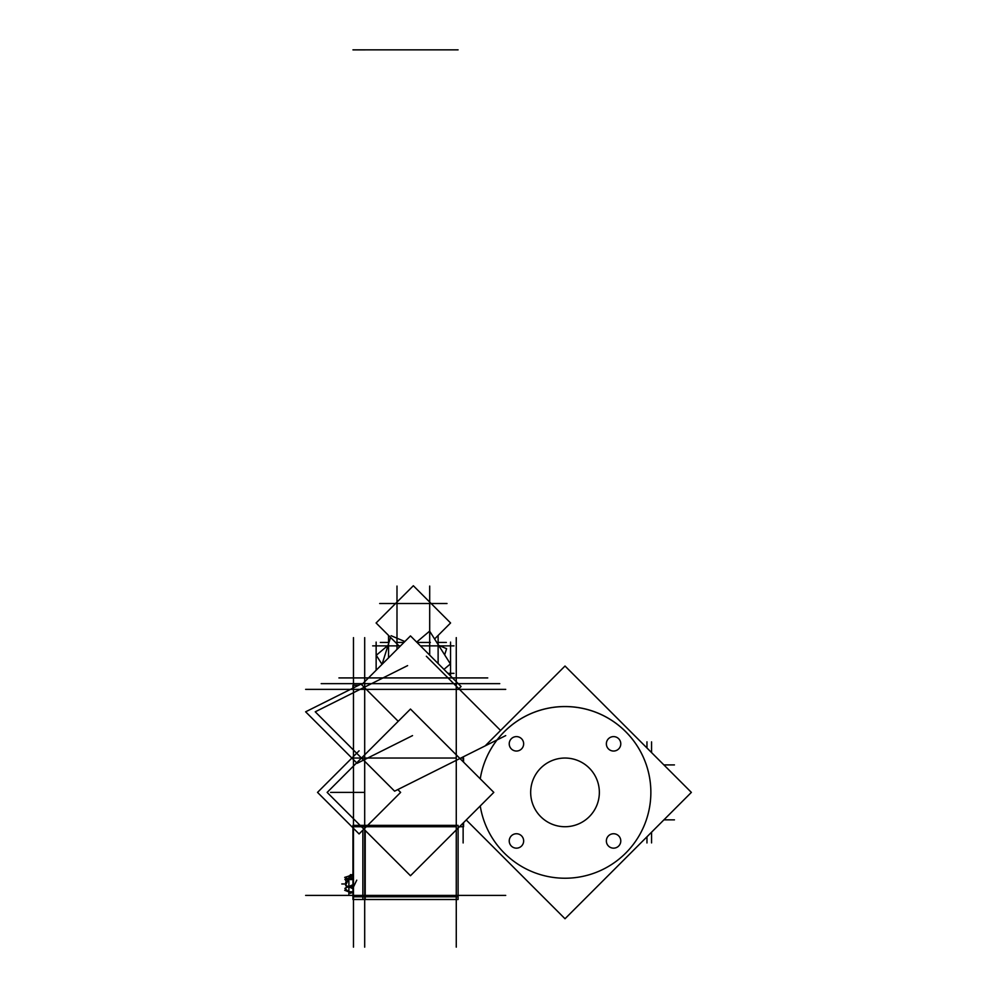<?xml version="1.0" encoding="UTF-8"?>
<svg xmlns="http://www.w3.org/2000/svg" width="997" height="997" viewBox="0 0 997 997"><rect width="100%" height="100%" fill="white"/><g stroke="black" fill="none" stroke-linecap="round" stroke-linejoin="round"><path stroke-width="1.5" d="M480.242 805.962A85.854 85.854 0 0 0 574.496 877.709A85.854 85.854 0 0 0 650.692 786.994A85.854 85.854 0 0 0 480.242 778.819A85.854 85.854 0 0 1 574.496 707.06A85.854 85.854 0 0 1 650.692 797.774M348.888 891.767L352.95 891.767L348.888 891.767M348.888 876.151L352.95 876.151L348.888 876.151M646.966 842.951L646.966 836.795M646.966 747.987L646.966 741.83M599.284 790.235A34.334 34.334 0 0 1 565.012 826.725A34.334 34.334 0 0 1 530.74 790.235M463.131 842.951L463.131 823.061M463.131 761.708L463.131 756.91M463.568 762.144L463.568 758.044L460.838 758.044L463.131 758.044M463.131 826.725L459.467 826.725L463.568 826.725L463.568 822.637M530.74 794.547A34.334 34.334 0 0 1 565.012 758.044A34.334 34.334 0 0 1 599.284 794.547M466.235 819.97L565.012 918.748L691.37 792.391L565.012 666.033L485.128 745.906M426.355 656.25L500.569 730.465L565.012 666.033M565.012 918.748L691.37 792.391M606.375 744.273A7.216 7.216 0 0 1 613.579 736.609A7.216 7.216 0 0 1 620.77 744.273M620.77 743.376A7.216 7.216 0 0 1 613.579 751.04A7.216 7.216 0 0 1 606.375 743.376M606.375 841.406A7.216 7.216 0 0 1 613.579 833.741A7.216 7.216 0 0 1 620.77 841.406M620.77 840.496A7.216 7.216 0 0 1 613.579 848.16A7.216 7.216 0 0 1 606.375 840.496M509.243 841.406A7.216 7.216 0 0 1 516.446 833.741A7.216 7.216 0 0 1 523.637 841.406M523.637 840.496A7.216 7.216 0 0 1 516.446 848.16A7.216 7.216 0 0 1 509.243 840.496M509.243 744.273A7.216 7.216 0 0 1 516.446 736.609A7.216 7.216 0 0 1 523.637 744.273M523.637 743.376A7.216 7.216 0 0 1 516.446 751.04A7.216 7.216 0 0 1 509.243 743.376M651.552 842.901L651.552 832.208M651.552 741.868L651.552 752.561M499.759 683.643L321.196 683.643M458.844 688.74L461.075 686.509L410.477 635.912L361.649 684.74M376.143 670.258L376.143 642.093M450.544 675.978L450.544 642.093M487.745 677.923L338.93 677.923M456.265 947.15L456.265 637.631M410.477 875.727L327.141 792.391L410.477 709.054L493.814 792.391L410.477 875.727M364.69 792.391L364.69 637.631L364.69 947.15L364.69 792.391L341.797 792.391M505.716 895.406L315.239 895.406M458.097 899.506L362.858 899.506L362.858 896.789L458.097 896.789L458.097 899.506M505.716 689.363L315.239 689.363M505.716 735.612L394.6 791.169L315.239 711.808L407.599 665.622M458.097 896.789L458.097 825.354L362.858 825.354M362.858 830.165L362.858 896.789M397.803 789.562L400.632 792.391L359.082 833.941L317.532 792.391L359.082 750.841M353.474 947.15L353.474 637.631M359.082 895.406L305.63 895.406M365.214 899.506L352.95 899.506L352.95 896.789L365.214 896.789L365.214 899.506M358.683 685.275L352.95 685.275L352.95 688.142M359.082 689.363L305.63 689.363M398.227 721.305L361.026 684.104L305.63 711.808L357.138 763.316L412.534 735.612M365.214 825.354L352.95 825.354L352.95 896.789M365.214 830.451L365.214 896.789M352.95 878.419L349.66 876.899L345.623 885.348L352.701 888.626L356.739 880.164M352.95 886.009L351.941 885.112L344.887 888.377L350.421 893.324L352.95 892.153M352.95 892.016L350.981 892.639L344.688 890.309L346.433 889.76M345.922 887.891L346.57 885.785M347.916 880.563L345.373 877.647M348.476 876.201L351.941 874.606M351.38 875.291L344.688 877.385L350.981 879.715L352.95 879.105M348.888 876.014L348.888 894.72M346.433 882.021L345.623 882.407L346.333 883.878M351.181 874.955L350.421 874.618M345.772 878.656L344.887 879.429L346.246 880.039M346.956 879.703L345.623 880.326L346.831 882.844M345.897 889.274L345.024 890.196M352.95 892.44L351.193 892.976M347.841 891.468L348.863 891.929M348.776 891.854L344.925 890.396M447.902 673.349L453.996 673.349M438.119 663.553L438.119 635.438M443.952 669.386L450.407 663.927L429.62 631.138L416.659 642.093M388.057 645.321L376.268 655.291L382.025 664.363L390.562 637.432M404.857 641.532L391.111 635.712M388.556 657.833L388.556 635.438M444.65 654.842L446.606 648.698L438.618 645.321M372.679 645.869L400.52 645.869M420.435 645.869L453.996 645.869M436.786 642.442L446.357 642.442M429.695 655.129L429.695 586.074M434.592 638.965L450.582 622.975L413.344 585.738L376.093 622.975L399.76 646.629M396.332 642.442L403.947 642.442M417.008 642.442L430.343 642.442M396.993 649.396L396.993 586.074M380.318 642.442L388.98 642.442M379.67 603.521L447.005 603.521M353.474 826.725L456.265 826.725M353.474 758.044L456.265 758.044M458.097 49.85L362.858 49.85M353.474 792.391L330.58 792.391M365.214 49.862L352.95 49.862M346.295 883.965L341.797 883.965L346.295 883.965M352.95 886.669L348.888 886.669M348.888 878.856L352.95 878.856M663.902 819.858L674.446 819.858L663.902 819.858M663.902 764.911L674.446 764.911L663.902 764.911"/></g></svg>
